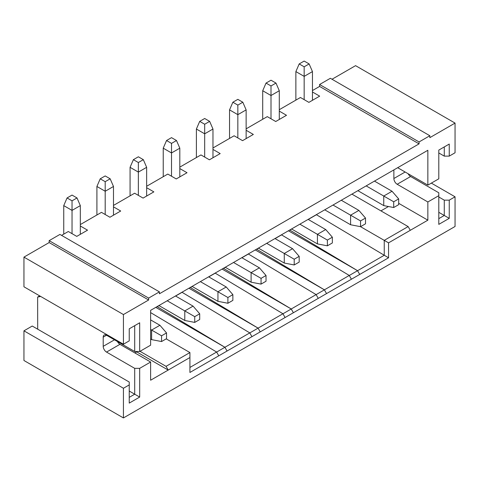 <?xml version="1.0" encoding="UTF-8"?>
<svg xmlns="http://www.w3.org/2000/svg" width="479" height="479" viewBox="0 0 479 479"><rect width="100%" height="100%" fill="white"/><g stroke="black" fill="none" stroke-linecap="round" stroke-linejoin="round"><path stroke-width="0.72" d="M397.678 167.704L427.855 185.128L427.855 150.28L150.628 310.338L150.628 345.185L139.682 351.502L134.707 351.502L106.524 335.228A4.688 2.706 -120 0 0 104.177 334.995A4.688 2.706 -120 0 0 103.207 337.144L103.207 346.335A4.688 2.706 -120 0 0 106.524 352.077L134.707 368.351L139.682 368.351L150.628 362.034L150.628 380.218L189.923 357.532L189.923 352.556L166.213 338.869M117.433 341.527A4.688 2.706 -120 0 0 119.954 344.323L150.628 362.034M140.018 351.311L166.045 366.339L189.923 352.556M166.045 366.339L168.201 370.075L136.036 351.502M135.701 351.502L136.533 351.981L134.874 352.939M189.923 357.532L189.923 372.464L189.923 367.447L216.622 352.035L150.628 312.601M49.151 240.65L49.151 242.566L148.64 299.998L148.64 298.088L49.151 240.65L59.929 234.429L159.417 291.861L159.417 293.777L419.071 143.868L319.583 86.43L312.458 90.549M61.587 235.381L68.305 231.507L76.76 236.387L87.537 230.165L80.322 226.004M49.151 242.566L23.95 257.115L123.432 314.553L148.64 299.998M148.64 298.088L159.417 291.861M23.95 330.827L23.95 360.501L123.432 417.939L123.432 388.259L23.95 330.827L32.243 326.037L129.24 382.038L129.24 403.102L139.682 397.067L134.707 394.199L134.707 368.351M23.95 257.115L23.95 286.789L123.432 344.227L123.432 314.553M40.679 296.447L37.631 297.082L37.691 329.187M129.24 391.038L134.707 394.199L129.24 397.354M134.707 351.502L134.707 325.654L139.682 322.786L129.24 328.816L129.24 340.874L123.432 344.227M123.432 388.259L129.24 384.912M139.682 397.067L139.682 368.351M139.682 351.502L139.682 322.786M80.322 224.567L101.464 212.359L109.919 217.244L120.696 211.017L113.487 206.856M189.923 372.464L218.771 355.813L216.622 352.035M427.855 185.128L438.8 178.811L438.8 150.089L449.248 144.059L449.248 156.118L455.05 152.771L455.05 123.091L429.849 137.647L429.849 135.731L419.071 141.952L419.071 143.868M123.432 417.939L455.05 226.483L455.05 196.803L449.248 200.156L449.248 218.346L438.8 224.376L438.8 195.66L427.855 201.976L427.855 220.166L388.559 242.853L388.559 257.786L218.771 355.813M398.678 203.318L427.855 220.166M427.855 201.976L397.181 184.265A4.688 2.706 60 0 1 393.87 178.523L393.87 169.907M312.458 91.98L319.667 96.147L308.889 102.368L300.435 97.488L279.293 109.691M279.293 111.128L286.508 115.289L275.73 121.516L267.27 116.631L246.134 128.839M246.134 130.276L253.343 134.437L242.566 140.658L234.111 135.779L212.969 147.981M212.969 149.418L220.184 153.585L209.407 159.806L200.952 154.927L179.811 167.129M179.811 168.566L187.02 172.727L176.242 178.948L167.788 174.069L146.646 186.277M146.646 187.708L153.861 191.875L143.083 198.096L134.629 193.217L113.487 205.419M419.071 141.952L319.583 84.514L319.583 86.43M429.849 135.731L330.36 78.293L319.583 84.514M455.05 123.091L355.568 65.659L332.019 79.251M449.248 156.118L444.272 156.118L438.8 152.963M449.248 144.059L444.272 146.933L444.272 156.118M251.936 336.665L249.781 332.887L216.64 352.065M285.095 317.517L282.939 313.745L249.798 332.923M318.26 298.375L316.104 294.597L282.963 313.775M351.418 279.227L349.263 275.449L316.122 294.627M388.559 257.786L384.248 255.253L349.281 275.485M388.559 242.853L384.248 240.362L384.248 255.253L316.433 214.736L308.248 219.46M410.281 230.309L408.126 226.579L384.248 240.362L360.537 226.675L365.513 223.801L365.513 218.059L360.537 220.927L350.592 215.185L350.592 224.759L324.726 209.826M388.481 206.521L380.937 210.88M438.8 195.66L438.8 192.786L410.611 176.512A4.688 2.706 60 0 1 408.096 173.715M449.248 218.346L444.272 215.472L438.8 218.634M449.248 200.156L444.272 200.156L444.272 215.472L438.8 212.317M455.05 196.803L431.339 183.116M438.8 196.995L444.272 200.156M37.631 297.082L39.703 295.884M408.126 226.579L351.915 194.127M288.412 230.788L357.556 270.689L289.741 230.022M281.448 234.812L349.263 275.449M255.253 249.936L324.391 289.831L256.576 249.17M248.29 253.954L316.104 294.597M222.088 269.078L291.232 308.979L223.418 268.312M215.125 273.102L282.939 313.745M188.93 288.226L258.073 328.121L190.253 287.46M181.966 292.244L249.781 332.887M155.771 307.368L224.908 347.269L157.094 306.608M181.966 292.37L175.601 296.04M159.022 305.614L157.094 306.728M215.125 273.222L208.766 276.898M192.187 286.466L190.253 287.58M248.29 254.08L241.925 257.75M225.346 267.324L223.418 268.438M281.448 234.932L275.09 238.602M258.51 248.176L256.576 249.29M291.669 229.034L289.741 230.148M151.621 339.635L161.573 341.545L166.542 338.677L166.542 332.929L159.914 325.271L151.621 330.061L151.621 339.635L150.628 339.06M159.914 325.271L150.628 319.912M150.628 329.486L161.573 335.803L161.573 341.545M383.751 205.611L393.702 207.527L398.678 204.653L398.678 198.911L392.044 191.253L383.751 196.037L383.751 205.611L357.885 190.678M392.044 191.253L374.464 181.104M366.178 185.894L393.702 201.785L393.702 207.527M166.542 332.929L161.573 335.803M184.786 320.487L194.731 322.403L199.707 319.529L199.707 313.787L193.073 306.129L184.786 310.913L184.786 320.487L158.914 305.554M193.073 306.129L175.5 295.98M167.207 300.764L194.731 316.655L194.731 322.403M217.945 301.339L227.896 303.255L232.866 300.381L232.866 294.639L226.238 286.981L217.945 291.765L217.945 301.339L192.079 286.406M226.238 286.981L208.658 276.832M200.372 281.622L227.896 297.513L227.896 303.255M251.104 282.197L261.055 284.107L266.031 281.239L266.031 275.497L259.396 267.833L251.104 272.623L251.104 282.197L225.238 267.264M259.396 267.833L241.823 257.69M233.53 262.474L261.055 278.365L261.055 284.107M266.689 243.332L284.269 253.475L284.269 263.049L294.214 264.965L299.189 262.091L299.189 256.349L292.561 248.691L274.982 238.542M284.269 263.049L258.403 248.116M292.561 248.691L284.269 253.475L294.214 259.223L294.214 264.965M299.854 224.184L317.427 234.333L317.427 243.907L327.379 245.817L332.354 242.949L332.354 237.201L325.72 229.543L308.147 219.4M317.427 243.907L291.561 228.968M325.72 229.543L317.427 234.333L327.379 240.075L327.379 245.817M365.513 218.059L358.879 210.401L350.592 215.185L333.013 205.036M358.879 210.401L341.305 200.252M398.678 198.911L393.702 201.785M199.707 313.787L194.731 316.655M232.866 294.639L227.896 297.513M266.031 275.497L261.055 278.365M299.189 256.349L294.214 259.223M332.354 237.201L327.379 240.075M350.592 224.759L360.537 226.675L360.537 220.927M279.293 119.457L279.293 90.735L271.006 95.525L271.006 118.786M271.006 85.951L271.006 95.525L262.714 90.735L266.031 83.077L271.006 85.951L275.976 83.077L271.006 80.209L266.031 83.077M262.714 119.265L262.714 90.735M246.134 138.605L246.134 109.883L237.841 114.667L237.841 137.934M237.841 105.099L237.841 114.667L229.549 109.883L232.866 102.225L237.841 105.099L242.817 102.225L237.841 99.351L232.866 102.225M229.549 138.413L229.549 109.883M212.969 157.747L212.969 129.031L204.683 133.815L204.683 157.076M204.683 124.241L204.683 133.815L196.39 129.031L199.707 121.373L204.683 124.241L209.652 121.373L204.683 118.499L199.707 121.373M196.39 157.555L196.39 129.031M179.811 176.895L179.811 148.173L171.518 152.963L171.518 176.224M171.518 143.389L171.518 152.963L163.231 148.173L166.542 140.515L171.518 143.389L176.494 140.515L171.518 137.647L166.542 140.515M163.231 176.703L163.231 148.173M146.646 196.037L146.646 167.321L138.359 172.105L138.359 195.366M138.359 162.531L138.359 172.105L130.066 167.321L133.384 159.663L138.359 162.531L143.329 159.663L138.359 156.789L133.384 159.663M130.066 195.845L130.066 167.321M113.487 215.185L113.487 186.469L105.194 191.253L105.194 214.514M105.194 181.679L105.194 191.253L96.908 186.469L100.219 178.805L105.194 181.679L110.17 178.805L105.194 175.937L100.219 178.805M96.908 214.993L96.908 186.469M80.322 234.333L80.322 205.611L72.036 210.401L72.036 233.662M72.036 200.827L72.036 210.401L63.743 205.611L67.06 197.953L72.036 200.827L77.011 197.953L72.036 195.079L67.06 197.953M63.743 234.141L63.743 205.611M312.458 100.309L312.458 71.593L304.165 76.377L304.165 99.638M304.165 66.803L304.165 76.377L295.872 71.593L299.189 63.935L304.165 66.803L309.141 63.935L304.165 61.061L299.189 63.935M295.872 100.117L295.872 71.593M275.976 83.077L279.293 90.735M242.817 102.225L246.134 109.883M209.652 121.373L212.969 129.031M176.494 140.515L179.811 148.173M143.329 159.663L146.646 167.321M110.17 178.805L113.487 186.469M77.011 197.953L80.322 205.611M309.141 63.935L312.458 71.593M103.207 337.144L106.524 335.228M103.207 346.335L114.481 339.821M106.524 352.077L119.954 344.323M224.908 347.269L227.064 351.023M260.229 331.881L258.073 328.121M293.387 312.733L291.232 308.979M326.546 293.585L324.391 289.831M359.711 274.443L357.556 270.689M410.611 176.512L397.181 184.265M393.87 178.523L405.144 172.009"/></g></svg>
